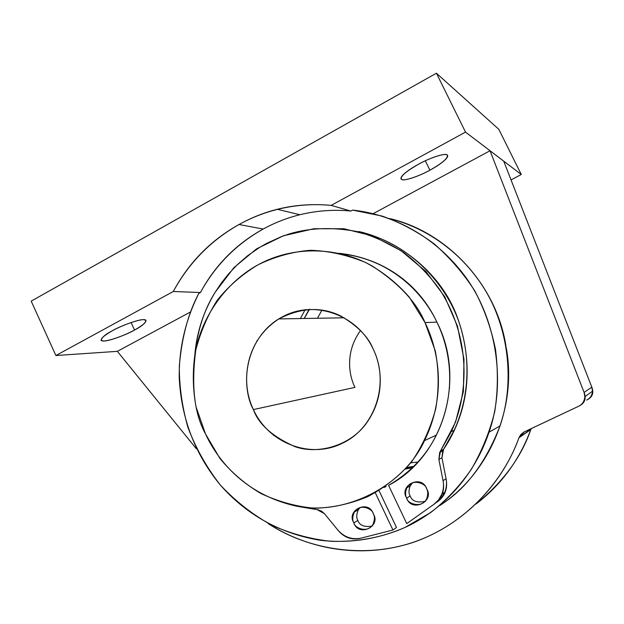 <?xml version="1.0" encoding="UTF-8"?>
<svg xmlns="http://www.w3.org/2000/svg" width="624" height="624" viewBox="0 0 624 624"><rect width="100%" height="100%" fill="white"/><g stroke="black" fill="none" stroke-linecap="round" stroke-linejoin="round"><path stroke-width="0.94" d="M263.172 229.055C236.145 243.992 215.225 265.145 200.421 292.523L173.293 291.494L55.895 355.524L31.2 301.135L55.895 355.524L117.351 351.343L55.895 355.524L173.293 291.494L200.421 292.523C215.366 265.301 236.285 244.148 263.172 229.055L239.039 224.507C210.842 240.466 188.924 262.79 173.293 291.494C188.783 262.626 210.694 240.302 239.039 224.507C267.493 208.72 298.194 202.34 331.149 205.39L465.52 132.101L521.274 174.494L511.04 179.907L521.274 174.494L498.818 129.308L521.274 174.494L465.52 132.101L436.418 73.211L498.818 129.308L436.418 73.211L465.52 132.101L331.149 205.39C313.108 203.674 295.238 204.992 277.547 209.352C263.897 212.8 251.059 217.854 239.039 224.507L263.172 229.055C274.63 222.76 286.861 217.987 299.855 214.734C316.703 210.623 333.707 209.391 350.867 211.045L331.149 205.39L350.867 211.045L352.615 210.093L350.867 211.045M31.2 301.135L436.418 73.211L31.2 301.135M532.038 428.22L518.973 437.736L524.378 431.824L578.612 406.271C584.711 403.377 586.544 398.775 584.103 392.457L490.035 150.758L373.191 213.642L490.035 150.758L503.74 161.179L591.809 387.153C594.095 393.058 592.379 397.363 586.669 400.07C590.164 398.354 592.114 395.382 592.511 391.162L591.809 387.153L503.74 161.179L490.035 150.758L584.103 392.457L591.809 387.153L584.103 392.457L584.852 396.747C584.431 401.255 582.348 404.43 578.612 406.271L523.864 432.081L520.705 434.694L518.973 437.736L530.79 429.585C519.457 460.044 501.158 484.887 475.909 504.106M429.913 170.18C419.055 176.249 404.118 181.241 401.739 179.525C399.508 177.076 405.093 171.982 418.493 164.237C429.881 157.833 445.325 152.841 447.143 154.892C448.664 157.677 442.923 162.77 429.913 170.18C436.324 166.865 449.077 158.597 447.564 155.29C444.943 151.913 425.342 160.157 418.493 164.237C411.879 167.677 399.516 175.843 401.084 178.994C403.829 182.364 423.259 174.119 429.913 170.18L425.311 160.789L429.913 170.18M200.421 292.523L198.791 293.413C185.484 320.042 178.955 348.052 179.205 377.45C181.21 418.236 194.922 454.108 220.35 485.066C246.73 514.948 280.246 533.59 319.878 540.22C348.746 543.629 377.075 539.487 404.836 527.522L430.716 512.53C446.238 500.425 459.787 485.995 471.385 469.248C481.97 450.949 489.739 431.8 494.692 411.824C497.944 391.576 498.209 370.789 495.511 349.463C491.213 328.442 484.271 308.88 474.685 290.768C463.554 273.452 450.052 257.821 434.171 243.898C417.862 231.793 400.429 222.495 381.888 216.005L352.615 210.093C386.318 213.564 430.435 231.348 463.211 273.874C496.049 316.204 506.735 381.638 489.037 432.198C471.877 482.914 435.458 513.685 404.836 527.522C384.353 536.609 359.354 542.225 331.04 541.289C311.672 539.315 292.172 534.097 272.532 525.65C253.336 515.174 235.942 501.641 220.35 485.066C206.365 467.072 195.515 447.704 187.793 426.964C182.013 406.091 179.189 385.811 179.322 366.109C181.748 337.436 188.237 313.201 198.791 293.413L200.421 292.523M386.178 486.47L383.955 487.516M342.919 253.945L348.707 254.615M412.838 226.442L413.704 226.582M459.857 489.676L459.046 490.129M305.214 309.582L300.386 318.552M405.538 469.053L412.854 467.61M406.333 223.821L407.69 224.133M455.138 493.951L453.843 494.777M459.147 490.035L459.974 489.559M413.79 226.621L412.909 226.473M440.427 504.98C465.722 489.31 485.581 462.977 500.019 425.966C514.948 382.84 508.997 327.951 484.013 288.241C459.022 248.422 421.606 226.512 390.25 218.806M117.351 351.343L190.226 312.117L117.351 351.343L196.412 448.82L117.351 351.343M134.55 330.026C125.291 335.213 109.169 341.047 104.083 341.008C98.483 340.642 101.244 337.225 112.375 330.743C122.015 325.307 138.801 319.348 143.458 319.644C148.45 320.299 145.478 323.762 134.55 330.026C141.305 326.625 145.135 323.419 146.032 320.393C143.754 316.828 118.334 326.859 112.375 330.743C105.635 334.175 101.868 337.35 101.08 340.275C103.561 343.808 128.786 333.762 134.55 330.026L131.087 322.522L134.55 330.026M453.43 495.128L454.654 494.356M407.222 223.954L405.935 223.673M475.964 504.052C503.038 482.071 521.313 457.244 530.79 429.585L531.203 428.61M268.258 523.692C310.682 550.711 363.152 558.41 411.887 542.825C459.358 527.015 500.752 488.007 518.973 437.736C504.543 478.288 468.967 521.477 417.932 540.618C366.935 559.798 308.42 549.978 269.014 524.082M389.509 218.533C446.378 231.621 496.486 284.131 505.994 346.336M506.197 347.498C517.6 408.642 488.264 474.224 439.663 505.627M301.899 507.101L317.148 509.644L324.472 513.7L337.818 530.01C344.159 537.74 351.944 540.439 361.195 538.114L392.933 530.002L375.297 492.765L392.933 530.002L396.497 527.483L392.933 530.002L361.195 538.114C352.084 539.963 344.292 537.264 337.818 530.01L324.472 513.7L321.695 511.243L318.318 509.839L302.383 507.172M194.914 353.956C197.738 329.573 204.508 308.974 215.233 292.165C203.666 311.165 196.888 331.781 194.906 354.003M396.497 527.483L379.025 490.62L396.497 527.483M433.906 504.34L406.747 523.606L388.573 485.355L406.747 523.606L433.906 504.34C441.932 498.623 444.974 490.737 443.04 480.683C443.945 485.222 443.524 489.77 441.776 494.333L438.461 500.027L433.906 504.34M437.026 502.094L441.535 497.827L444.811 492.203C446.534 487.687 446.956 483.194 446.059 478.709L443.04 480.683L446.059 478.709L441.94 457.735L438.875 459.459L443.04 480.683L438.875 459.459L441.94 457.735L442.767 450.754L443.586 449.303L440.528 450.934L439.709 452.4L438.875 459.459L440.528 450.934L455.536 422.144L463.39 391.552L463.999 359.284L457.486 326.204L444.701 296.689L425.88 271.526L401.154 250.778L373.051 236.036L343.902 228.735L313.763 228.758L283.374 235.794L256.589 248.836L233.914 267.641L215.233 292.165L221.294 283.078L228.602 273.842L237.346 264.646L247.666 255.715L259.709 247.354L266.401 243.508L281.143 236.746L289.177 233.953C309.839 227.729 332.553 226.941 357.318 231.598C373.589 236.145 389.15 243.188 403.978 252.72C417.986 263.585 430.084 276.136 440.271 290.371C473.694 343.13 466.44 400.132 451.277 431.636L440.528 450.934L443.586 449.303L441.94 457.735L446.059 478.709C447.977 488.647 444.967 496.439 437.026 502.094M348.418 254.561L342.537 253.898M358.792 231.512C400.748 241.09 441.503 274.342 457.01 316.368C473.842 362.193 469.856 410.436 443.586 449.303L454.217 430.232C465.403 405.881 472.836 369.385 460.918 328.216C449.194 287.18 412.971 247.642 369.743 234.819M424.616 501.68L425.396 501.314M411.918 483.015L409.149 486.478M371.92 526.235L372.13 526.141C364.307 527.319 359.557 525.424 357.864 520.447C356.218 517.834 356.382 514.246 358.371 509.691L360.251 507.445M359.549 507.725L357.287 510.315M425.435 501.275C417.128 503.069 412.027 501.29 410.132 495.947L406.715 498.108C407.004 503.552 422.276 509.153 426.816 498.436C428.103 494.302 428.033 491.088 426.613 488.779C435.029 501.54 411.364 512.873 406.715 498.108C398.33 485.464 421.855 473.975 426.613 488.779C426.223 483.592 411.848 477.766 406.786 487.89C405.21 492.258 405.187 495.659 406.715 498.108L410.132 495.947C408.619 493.529 408.642 490.16 410.202 485.846L412.698 482.664M373.3 513.77C372.809 509.02 360.032 502.874 354.393 511.984C352.388 516.594 352.217 520.221 353.886 522.873L357.864 520.447L353.886 522.873C345.68 510.346 368.636 499.13 373.3 513.77C381.537 526.406 358.441 537.475 353.886 522.873C354.292 527.803 367.793 533.855 373.074 524.199C374.798 519.761 374.876 516.29 373.3 513.77M412.979 467.485L405.639 468.944M339.019 253.297C380.726 257.673 418.267 281.954 436.878 322.109C466.612 379.532 442.985 457.22 388.573 485.355C410.023 472.789 425.958 456.035 436.371 435.107C458.702 389.126 448.796 346.219 436.878 322.109L425.022 322.585L409.313 297.196C396.778 282.812 382.091 271.19 365.251 262.322C346.882 254.881 328.614 250.871 310.448 250.294C292.601 251.706 275.145 256.534 258.079 264.763C241.894 274.513 228.236 286.408 217.105 300.448C207.316 315.799 200.039 332.998 195.289 352.022C192.418 370.516 192.676 388.807 196.053 406.895L205.468 433.875L219.905 458.398C231.465 472.532 245.201 484.271 261.113 493.615C278.647 501.751 296.4 506.626 314.379 508.225C332.218 507.866 350.009 503.997 367.739 496.634C384.758 487.586 399.337 476.034 411.473 461.986C422.23 446.41 430.318 428.665 435.739 408.759C439.07 389.306 438.914 370.024 435.279 350.906L425.022 322.585C437.455 347.771 447.79 392.621 424.531 440.622C402.09 489.193 338.933 518.209 290.527 504.707C242.268 491.985 216.77 458.344 205.468 433.875C194.298 413.696 191.077 385.702 195.811 349.9C202.504 314.816 229.453 275.457 269.927 259.178C306.049 244.6 345.868 250.676 372.879 266.409C399.344 283.819 416.723 302.546 425.022 322.585L436.878 322.109C424.85 296.377 394.087 259.678 340.79 253.718M309.176 309.262L304.184 318.49M406.762 467.688L414.149 466.354M373.105 348.894C390.031 382.918 375.227 427.955 342.467 443.204C310.323 459.459 268.46 443.204 253.406 409.578C237.416 376.475 250.793 332.943 282.656 316.735C313.888 299.559 357.17 314.301 373.105 348.894C368.347 336.89 357.638 325.962 340.961 316.103C321.711 306.509 300.994 307.445 278.811 318.926C239.382 344.682 243.29 392.504 253.406 409.578C258.609 424.289 272.493 436.66 295.043 446.675C318.193 454.865 350.68 445.653 366.686 422.869C386.669 394.532 380.757 363.971 373.105 348.894M352.427 345.86L352.225 346.484M449.358 388.471L449.608 387.925M413.127 467.345L405.834 468.725L413.127 467.345M414.313 466.198L406.965 467.454M410.826 462.813L418.353 462.002M449.615 387.816L449.366 388.354M354.962 387.379L253.406 409.578L354.962 387.379C349.159 375.835 344.627 352.427 360.508 330.533M322 310.042L317.452 318.263M304.309 318.49L309.457 309.254M257.057 340.454L256.987 340.883M273.312 435.014L273.562 435.466M277.547 209.352L299.855 214.734M489.193 432.104L500.019 425.966M585.117 396.544L592.511 391.162M444.811 492.203L442.291 493.974M442.767 450.754L440.31 452.08M406.786 487.89L410.202 485.846M354.393 511.984L358.371 509.691M424.726 440.528L436.371 435.107M278.811 318.926L344.191 317.795M374.08 523.552L373.074 524.199M427.775 497.788L426.816 498.436M454.217 430.232L451.526 431.519"/></g></svg>
